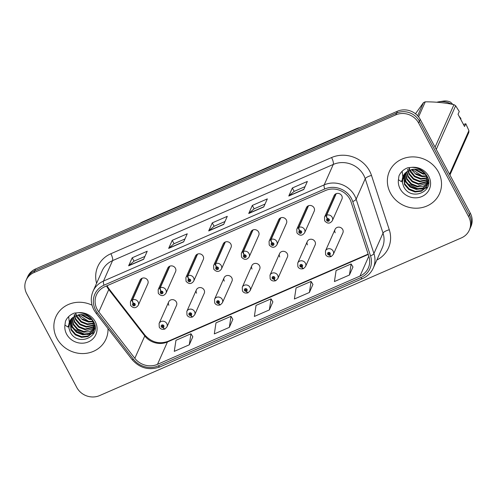 <?xml version="1.0" encoding="UTF-8"?>
<svg xmlns="http://www.w3.org/2000/svg" width="497" height="497" viewBox="0 0 497 497"><rect width="100%" height="100%" fill="white"/><g stroke="black" fill="none" stroke-linecap="round" stroke-linejoin="round"><path stroke-width="0.75" d="M196.408 289.819L186.829 311.377A4.287 3.951 24 0 1 190.556 309.109A4.287 3.951 24 0 1 194.501 311.482A4.287 3.951 24 0 1 194.662 314.862L204.242 293.305A4.287 3.951 -156 0 0 204.081 289.925A4.287 3.951 -156 0 0 200.136 287.552A4.287 3.951 -156 0 0 196.408 289.819A4.287 3.951 -156 0 0 196.576 293.199M224.135 277.736L214.555 299.293A4.287 3.951 24 0 1 218.282 297.026A4.287 3.951 24 0 1 222.227 299.399A4.287 3.951 24 0 1 222.389 302.772L231.969 281.215A4.287 3.951 -156 0 0 231.807 277.842A4.287 3.951 -156 0 0 227.862 275.468A4.287 3.951 -156 0 0 224.135 277.736A4.287 3.951 -156 0 0 224.296 281.116M251.861 265.653L242.281 287.21A4.287 3.951 24 0 1 246.003 284.943A4.287 3.951 24 0 1 249.954 287.316A4.287 3.951 24 0 1 250.115 290.689L259.695 269.132A4.287 3.951 -156 0 0 259.533 265.758A4.287 3.951 -156 0 0 255.582 263.385A4.287 3.951 -156 0 0 251.861 265.653A4.287 3.951 -156 0 0 252.022 269.032M279.587 253.569L270.008 275.127A4.287 3.951 24 0 1 273.729 272.859A4.287 3.951 24 0 1 277.674 275.232A4.287 3.951 24 0 1 277.835 278.606L287.421 257.048A4.287 3.951 -156 0 0 287.254 253.675A4.287 3.951 -156 0 0 283.309 251.302A4.287 3.951 -156 0 0 279.587 253.569A4.287 3.951 -156 0 0 279.749 256.943M307.314 241.486L297.734 263.043A4.287 3.951 24 0 1 301.455 260.776A4.287 3.951 24 0 1 305.4 263.149A4.287 3.951 24 0 1 305.562 266.522L315.141 244.965A4.287 3.951 -156 0 0 314.98 241.592A4.287 3.951 -156 0 0 311.035 239.219A4.287 3.951 -156 0 0 307.314 241.486A4.287 3.951 -156 0 0 307.475 244.859M335.04 229.403L325.46 250.96A4.287 3.951 24 0 1 329.182 248.693A4.287 3.951 24 0 1 333.127 251.066A4.287 3.951 24 0 1 333.288 254.439L342.868 232.882A4.287 3.951 -156 0 0 342.706 229.508A4.287 3.951 -156 0 0 338.761 227.135A4.287 3.951 -156 0 0 335.04 229.403A4.287 3.951 -156 0 0 335.202 232.776M168.688 301.903L159.108 323.466A4.287 3.951 24 0 1 162.83 321.192A4.287 3.951 24 0 1 166.775 323.566A4.287 3.951 24 0 1 166.936 326.945L176.516 305.388A4.287 3.951 -156 0 0 176.354 302.008A4.287 3.951 -156 0 0 172.409 299.635A4.287 3.951 -156 0 0 168.688 301.903A4.287 3.951 -156 0 0 168.85 305.282M161.034 291.205A2.858 0.808 -111 0 1 160.295 287.707A4.287 3.951 24 0 1 165.836 289.801A4.287 3.951 24 0 1 165.998 293.18L175.578 271.623A4.287 3.951 -156 0 0 175.416 268.243A4.287 3.951 -156 0 0 171.471 265.87A4.287 3.951 -156 0 0 167.744 268.138L158.164 289.701A4.287 3.951 24 0 1 159.966 287.85A2.858 0.87 63.9 0 0 160.929 291.248A1.429 1.317 -156 0 0 162.283 293.665A1.429 1.317 -156 0 0 161.034 291.205L161.395 291.95A0.572 0.528 24 0 1 162.152 292.677A0.572 0.528 24 0 1 161.134 292.665A0.572 0.528 24 0 1 161.351 291.969L160.929 291.248M188.761 279.121A2.858 0.808 -111 0 1 188.015 275.624A4.287 3.951 24 0 1 193.563 277.717A4.287 3.951 24 0 1 193.724 281.097L203.304 259.54A4.287 3.951 -156 0 0 203.143 256.16A4.287 3.951 -156 0 0 199.191 253.787A4.287 3.951 -156 0 0 195.47 256.054L185.89 277.612A4.287 3.951 24 0 1 187.692 275.767A2.858 0.87 63.9 0 0 188.655 279.165A1.429 1.317 -156 0 0 190.009 281.582A1.429 1.317 -156 0 0 188.761 279.121L189.121 279.867A0.572 0.528 24 0 1 189.879 280.594A0.572 0.528 24 0 1 188.86 280.581A0.572 0.528 24 0 1 189.077 279.886L188.655 279.165M216.487 267.032A2.858 0.808 -111 0 1 215.741 263.54A4.287 3.951 24 0 1 221.283 265.634A4.287 3.951 24 0 1 221.445 269.007L231.03 247.45A4.287 3.951 -156 0 0 230.863 244.077A4.287 3.951 -156 0 0 226.918 241.704A4.287 3.951 -156 0 0 223.196 243.971L213.617 265.528A4.287 3.951 24 0 1 215.418 263.683A2.858 0.87 63.9 0 0 216.381 267.082A1.429 1.317 -156 0 0 217.736 269.498A1.429 1.317 -156 0 0 216.487 267.032L216.847 267.784A0.572 0.528 24 0 1 217.605 268.51A0.572 0.528 24 0 1 216.586 268.498A0.572 0.528 24 0 1 216.804 267.802L216.381 267.082M244.213 254.949A2.858 0.808 -111 0 1 243.468 251.457A4.287 3.951 24 0 1 249.009 253.551A4.287 3.951 24 0 1 249.171 256.924L258.751 235.367A4.287 3.951 -156 0 0 258.589 231.993A4.287 3.951 -156 0 0 254.644 229.62A4.287 3.951 -156 0 0 250.923 231.888L241.343 253.445A4.287 3.951 24 0 1 243.139 251.6A2.858 0.87 63.9 0 0 244.102 254.998A1.429 1.317 -156 0 0 245.462 257.415A1.429 1.317 -156 0 0 244.213 254.949L244.574 255.694A0.572 0.528 24 0 1 245.332 256.427A0.572 0.528 24 0 1 244.307 256.415A0.572 0.528 24 0 1 244.53 255.713L244.102 254.998M271.94 242.865A2.858 0.808 -111 0 1 271.194 239.374A4.287 3.951 24 0 1 276.736 241.467A4.287 3.951 24 0 1 276.897 244.841L286.477 223.283A4.287 3.951 -156 0 0 286.315 219.91A4.287 3.951 -156 0 0 282.371 217.537A4.287 3.951 -156 0 0 278.649 219.804L269.07 241.362A4.287 3.951 24 0 1 270.865 239.517A2.858 0.87 63.9 0 0 271.828 242.915A1.429 1.317 -156 0 0 273.188 245.332A1.429 1.317 -156 0 0 271.94 242.865L272.294 243.611A0.572 0.528 24 0 1 273.058 244.344A0.572 0.528 24 0 1 272.033 244.325A0.572 0.528 24 0 1 272.25 243.629L271.828 242.915M299.666 230.782A2.858 0.808 -111 0 1 298.921 227.291A4.287 3.951 24 0 1 304.462 229.384A4.287 3.951 24 0 1 304.624 232.758L314.203 211.2A4.287 3.951 -156 0 0 314.042 207.827A4.287 3.951 -156 0 0 310.097 205.454A4.287 3.951 -156 0 0 306.369 207.721L296.79 229.279A4.287 3.951 24 0 1 298.591 227.433A2.858 0.87 63.9 0 0 299.554 230.832A1.429 1.317 -156 0 0 300.915 233.248A1.429 1.317 -156 0 0 299.666 230.782L300.02 231.527A0.572 0.528 24 0 1 300.784 232.261A0.572 0.528 24 0 1 299.759 232.242A0.572 0.528 24 0 1 299.977 231.546L299.554 230.832M327.386 218.699A2.858 0.808 -111 0 1 326.647 215.207A4.287 3.951 24 0 1 332.189 217.301A4.287 3.951 24 0 1 332.35 220.674L341.93 199.117A4.287 3.951 -156 0 0 341.768 195.743A4.287 3.951 -156 0 0 337.823 193.37A4.287 3.951 -156 0 0 334.096 195.638L324.516 217.195A4.287 3.951 24 0 1 326.318 215.35A2.858 0.87 63.9 0 0 327.281 218.748A1.429 1.317 -156 0 0 328.635 221.165A1.429 1.317 -156 0 0 327.386 218.699L327.747 219.444A0.572 0.528 24 0 1 328.511 220.171A0.572 0.528 24 0 1 327.486 220.159A0.572 0.528 24 0 1 327.703 219.463L327.281 218.748M133.314 303.288A2.858 0.808 -111 0 1 132.569 299.797A4.287 3.951 24 0 1 138.11 301.884A4.287 3.951 24 0 1 138.272 305.264L147.851 283.706A4.287 3.951 -156 0 0 147.69 280.327A4.287 3.951 -156 0 0 143.745 277.953A4.287 3.951 -156 0 0 140.017 280.227L130.438 301.785A4.287 3.951 24 0 1 132.239 299.94A2.858 0.87 63.9 0 0 133.202 303.332A1.429 1.317 -156 0 0 134.557 305.748A1.429 1.317 -156 0 0 133.314 303.288L133.668 304.034A0.572 0.528 24 0 1 134.432 304.76A0.572 0.528 24 0 1 133.407 304.748A0.572 0.528 24 0 1 133.625 304.052L133.202 303.332M139.881 223.488A17.14 15.811 24 0 1 142.925 221.737L356.604 128.605A17.14 15.811 24 0 1 360.014 127.543M56.919 338.382A27.422 25.297 -156 0 0 82.173 353.566A27.422 25.297 -156 0 0 106.004 339.047A27.422 25.297 -156 0 0 108.011 328.579A27.422 25.297 -156 0 1 106.004 339.047A27.422 25.297 -156 0 1 82.173 353.566A27.422 25.297 -156 0 1 56.919 338.382A27.422 25.297 -156 0 1 55.881 316.775A27.422 25.297 -156 0 0 56.919 338.382M390.425 193.022A27.422 25.297 -156 0 0 415.678 208.212A27.422 25.297 -156 0 0 439.51 193.687A27.422 25.297 -156 0 0 438.466 172.08A27.422 25.297 -156 0 0 413.212 156.897A27.422 25.297 -156 0 0 389.387 171.415A27.422 25.297 -156 0 0 390.425 193.022A27.422 25.297 -156 0 0 415.678 208.212A27.422 25.297 -156 0 0 439.51 193.687A27.422 25.297 -156 0 0 438.466 172.08A27.422 25.297 -156 0 0 413.212 156.897A27.422 25.297 -156 0 0 389.387 171.415A27.422 25.297 -156 0 0 390.425 193.022M97.139 309.302A18.283 16.867 24 0 1 96.443 294.895A18.283 16.867 24 0 1 104.811 286.701L325.516 190.506A18.283 16.867 24 0 1 351.075 201.968L368.861 256.303A18.283 16.867 24 0 1 368.352 267.889A18.283 16.867 24 0 1 359.983 276.083L157.493 364.338A18.283 16.867 24 0 1 134.83 358.306L98.828 311.905A18.283 16.867 24 0 1 97.139 309.302M95.586 309.979A20.054 18.501 -156 0 0 97.437 312.837L133.445 359.238A20.054 18.501 -156 0 0 158.301 365.854L360.791 277.599A20.054 18.501 -156 0 0 370.532 255.899L352.746 201.565A20.054 18.501 -156 0 0 324.703 188.997L104.003 285.185A20.054 18.501 -156 0 0 95.586 309.979M469.292 230.198L470.901 226.57A17.14 15.811 -156 0 0 470.255 213.064L420.213 119.355L419.412 121.169A17.14 15.811 -156 0 0 396.581 113.067L34.747 270.772A17.14 15.811 -156 0 0 26.906 278.45A17.14 15.811 -156 0 1 34.747 270.772L396.581 113.067A17.14 15.811 -156 0 1 419.412 121.169L469.448 214.878L419.412 121.169L418.604 122.983A17.14 15.811 -156 0 0 395.774 114.882L33.939 272.586A17.14 15.811 -156 0 0 26.099 280.265A17.14 15.811 -156 0 0 26.745 293.77L76.786 387.48A17.14 15.811 -156 0 0 99.617 395.581L461.446 237.877A17.14 15.811 -156 0 0 469.292 230.198A17.14 15.811 -156 0 0 468.64 216.692L418.604 122.983M470.094 228.384A17.14 15.811 -156 0 0 469.448 214.878A17.14 15.811 -156 0 1 470.094 228.384M303.785 189.494L307.363 181.436L292.348 187.984L288.769 196.042L303.785 189.494M305.059 186.623L294.131 191.388L288.925 195.818A4.572 1.348 66.5 0 0 288.769 196.042M294.162 191.376L292.348 187.984M263.745 206.945L267.33 198.887L252.314 205.429L248.73 213.493L263.745 206.945M265.025 204.074L254.091 208.839L248.891 213.269A4.572 1.348 66.5 0 0 248.73 213.493M254.122 208.821L252.314 205.429M143.639 259.297L147.218 251.24L132.202 257.781L128.624 265.839L143.639 259.297M144.913 256.421L133.985 261.186L128.779 265.622A4.572 1.348 66.5 0 0 128.624 265.839M134.016 261.173L132.202 257.781M183.673 241.846L187.257 233.789L172.242 240.331L168.657 248.388L183.673 241.846M184.952 238.97L174.018 243.735L168.818 248.171A4.572 1.348 66.5 0 0 168.657 248.388M174.049 243.723L172.242 240.331M223.712 224.395L227.291 216.338L212.275 222.88L208.697 230.937L223.712 224.395M224.986 221.525L214.058 226.284L208.852 230.72A4.572 1.348 66.5 0 0 208.697 230.937M214.089 226.272L212.275 222.88M92.02 305.164A27.422 25.297 -156 0 0 55.881 316.775A27.422 25.297 -156 0 1 92.02 305.164M349.441 275.009L351.118 263.963L336.102 270.511L334.431 281.55L349.441 275.009L352.957 266.976M229.334 327.355L231.006 316.316L215.99 322.857L214.319 333.903L229.334 327.355L232.844 319.329M189.295 344.806L190.972 333.767L175.957 340.308L174.279 351.354L189.295 344.806L192.811 336.78M309.407 292.46L311.079 281.414L296.063 287.956L294.392 299.001L309.407 292.46L312.917 284.427M269.368 309.911L271.045 298.865L256.03 305.406L254.358 316.452L269.368 309.911L272.884 301.878M271.045 298.865L272.915 301.928M231.006 316.316L232.876 319.378M190.972 333.767L192.842 336.829M311.079 281.414L312.948 284.483M351.118 263.963L352.988 267.032M420.213 119.355A17.14 15.811 -156 0 0 397.383 111.253L35.554 268.958A17.14 15.811 -156 0 0 27.708 276.643L26.099 280.265M141.819 278.376L132.239 299.94M142.148 278.239L132.569 299.797M166.936 326.945L164.985 328.964A2.858 0.87 -116.1 0 1 163.277 327.405A1.429 1.317 -156 0 0 161.923 324.988A1.429 1.317 -156 0 0 163.171 327.455L162.811 326.709A0.572 0.528 24 0 1 162.053 325.976A0.572 0.528 24 0 1 163.072 325.995A0.572 0.528 24 0 1 162.854 326.691L163.277 327.405M163.103 326.057L162.811 326.709M163.171 327.455A2.858 0.808 69 0 0 164.644 329.113A2.858 0.808 69 0 0 164.78 328.989M163.115 326.1L162.854 326.691M169.545 266.293L159.966 287.85M169.875 266.15L160.295 287.707M197.272 254.209L187.692 275.767M197.595 254.066L188.015 275.624M224.998 242.126L215.418 263.683M225.321 241.983L215.741 263.54M252.718 230.043L243.139 251.6M253.048 229.9L243.468 251.457M194.662 314.862L192.706 316.881A2.858 0.87 -116.1 0 1 191.003 315.322A1.429 1.317 -156 0 0 189.649 312.905A1.429 1.317 -156 0 0 190.898 315.371L190.537 314.626A0.572 0.528 24 0 1 189.779 313.893A0.572 0.528 24 0 1 190.798 313.911A0.572 0.528 24 0 1 190.581 314.607L191.003 315.322M190.829 313.974L190.537 314.626M190.898 315.371A2.858 0.808 69 0 0 192.37 317.03A2.858 0.808 69 0 0 192.507 316.9M190.842 314.017L190.581 314.607M222.389 302.772L220.432 304.798A2.858 0.87 -116.1 0 1 218.73 303.238A1.429 1.317 -156 0 0 217.375 300.822A1.429 1.317 -156 0 0 218.618 303.288L218.264 302.543A0.572 0.528 24 0 1 217.5 301.809A0.572 0.528 24 0 1 218.525 301.822A0.572 0.528 24 0 1 218.307 302.524L218.73 303.238M218.556 301.884L218.264 302.543M218.618 303.288A2.858 0.808 69 0 0 220.096 304.947A2.858 0.808 69 0 0 220.233 304.816M218.568 301.934L218.307 302.524M250.115 290.689L248.158 292.714A2.858 0.87 -116.1 0 1 246.456 291.155A1.429 1.317 -156 0 0 245.096 288.738A1.429 1.317 -156 0 0 246.344 291.205L245.99 290.453A0.572 0.528 24 0 1 245.226 289.726A0.572 0.528 24 0 1 246.251 289.739A0.572 0.528 24 0 1 246.034 290.434L246.456 291.155M246.276 289.801L245.99 290.453M246.344 291.205A2.858 0.808 69 0 0 247.817 292.863A2.858 0.808 69 0 0 247.96 292.733M246.295 289.85L246.034 290.434M87.609 316.129L86.13 315.471M91.846 319.534L89.491 319.441L80.663 314.564M91.299 318.906L89.777 318.801L81.514 314.564M93.268 321.702L88.354 322L82.378 319.708L78.017 314.924M92.989 321.192L88.64 321.36L78.601 314.8M94.039 323.578L87.217 324.553L81.017 322.112L76.65 317.043L76.016 315.564M93.89 323.131L87.503 323.92L81.303 321.472L76.476 315.384M94.436 325.286L86.08 327.113L79.88 324.665L75.513 319.596L74.395 316.359M94.362 324.876L86.366 326.473L80.166 324.032L75.799 318.962L74.774 316.148M94.554 326.871L84.944 329.673L78.743 327.225L74.376 322.155L73.04 317.248M94.548 326.486L85.229 329.033L79.029 326.585L74.662 321.516L73.357 317.018M94.449 328.355L89.752 331.617L83.807 332.232L77.607 329.784L73.239 324.715L71.91 318.229M94.492 327.995L84.092 331.592L77.892 329.144L73.525 324.075L72.177 317.974M95.101 327.778L94.331 329.449M94.15 329.753L89.025 334.015L82.67 334.792L76.47 332.344L72.102 327.274L70.965 319.291M94.244 329.412L89.305 333.375L82.956 334.152L76.755 331.704L72.388 326.635L71.189 319.018M71.568 318.546A12.916 11.916 -156 0 0 69.679 321.453A12.916 11.916 -156 0 0 68.915 328.088L70.102 331.754C77.296 347.434 101.866 336.637 93.84 322.162C90.591 316.148 85.422 312.992 78.327 312.7L74.37 313.085C70.164 314.632 67.188 317.366 65.455 321.298L64.933 325.038L67.766 326.983L73.078 317.223L79.035 314.725C85.099 314.104 89.758 316.285 93.02 321.248L93.672 331.07L92.659 332.847L87.882 336.575L81.533 337.351L75.333 334.903L70.965 329.834L70.201 320.435M94.71 324.616L93.672 331.07M93.809 330.747L92.939 332.207L88.168 335.935L81.819 336.711L75.612 334.264L71.251 329.194L70.375 320.143M75.873 315.123L75.538 313.824M76.308 314.93L75.917 313.613M74.326 315.968L74.183 314.756M74.687 315.744L74.5 314.514M68.915 328.088L69.729 321.342M85.571 334.232L84.422 334.127L73.873 328.971M80.396 336.45L75.83 334.413M94.039 332.686L92.094 333.568M91.61 333.742L87.366 334.549M81.533 333.891L76.967 331.853M72.345 327.74L69.891 323.59M69.661 323.013L69.394 322.218M69.263 321.783L68.661 316.601M82.67 331.331L78.104 329.3M83.807 328.772L79.24 326.74M87.217 321.093L82.657 319.062M421.114 170.769L419.636 170.111M425.351 174.174L422.997 174.08L414.169 169.21M424.805 173.552L423.282 173.441L415.02 169.204M426.774 176.342L421.86 176.64L415.883 174.348L411.522 169.564M426.494 175.839L422.146 176L412.106 169.44M427.544 178.224L420.723 179.2L414.523 176.752L410.155 171.682L409.522 170.204M427.395 177.771L421.009 178.56L414.809 176.112L409.982 170.03M427.936 179.933L419.586 181.759L413.386 179.311L409.019 174.242L407.9 170.999M427.867 179.516L419.872 181.119L413.672 178.672L409.304 173.602L408.279 170.788M428.06 181.517L418.449 184.319L412.249 181.871L407.882 176.802L406.546 171.894M428.047 181.132L418.735 183.679L412.535 181.231L408.167 176.162L406.863 171.664M427.954 183.002L423.258 186.257L417.312 186.878L411.112 184.43L406.745 179.361L405.415 172.869M427.998 182.635L417.598 186.238L411.392 183.791L407.031 178.721L405.676 172.621M428.607 182.418L427.836 184.089M427.656 184.393L422.525 188.661L416.175 189.432L409.975 186.99L405.608 181.921L404.471 173.938M427.749 184.052L422.81 188.021L416.461 188.792L410.255 186.35L405.894 181.281L404.695 173.664M405.074 173.192A12.916 11.916 -156 0 0 403.179 176.1A12.916 11.916 -156 0 0 402.421 182.728L403.601 186.4C410.802 202.074 435.372 191.283 427.339 176.802C424.096 170.794 418.928 167.638 411.833 167.34L407.875 167.731C403.67 169.272 400.694 172.012 398.961 175.938L398.439 179.684L401.272 181.622L406.583 171.863L412.541 169.365C418.604 168.75 423.264 170.925 426.525 175.895L427.178 185.71L426.165 187.487L421.388 191.221L415.038 191.991L408.838 189.543L404.471 184.474L403.701 175.081M428.215 179.255L427.178 185.71M427.314 185.387L426.445 186.847L421.673 190.581L415.324 191.351L409.118 188.903L404.757 183.834L403.881 174.789M409.379 169.769L409.043 168.471M409.814 169.576L409.422 168.253M407.832 170.614L407.689 169.402M408.192 170.39L408.006 169.16M402.421 182.728L403.235 175.988M463.496 124.511L465.776 123.728L464.546 126.486L458.035 114.285L459.259 111.521L455.637 105.755A30.851 28.459 -156 0 0 453.954 104.643C444.865 102.736 435.297 101.804 425.258 101.835A30.851 28.459 -156 0 0 423.487 102.612L415.486 113.763M451.413 104.146A18.283 16.867 -156 0 0 438.87 101.798A18.283 16.867 -156 0 0 436.844 102.233M452.854 104.426L450.518 102.127A11.425 10.543 -156 0 0 443.492 101.084L438.87 101.798M425.258 101.835L418.586 116.851M417.648 115.751L423.487 102.612M435.061 147.155L453.954 104.643M455.637 105.755L436.248 149.386M449.518 174.23L468.907 130.599L465.776 123.728M468.907 130.599A30.851 28.459 -156 0 1 468.82 132.482L449.928 174.994M460.887 119.622A18.283 16.867 -156 0 0 460.831 118.361L460.545 118.994M459.16 116.397L460.831 118.361M419.077 188.872L417.927 188.773L407.378 183.617M413.902 191.09L409.335 189.059M427.544 187.326L425.6 188.214M425.115 188.382L420.872 189.189M415.038 188.531L410.472 186.499M405.85 182.387L403.396 178.237M403.166 177.653L402.899 176.864M402.769 176.429L402.166 171.241M416.175 185.971L411.609 183.94M417.312 183.412L412.746 181.38M420.723 175.739L416.163 173.708M280.445 217.959L270.865 239.517M280.774 217.816L271.194 239.374M308.171 205.876L298.591 227.433M308.5 205.733L298.921 227.291M335.897 193.793L326.318 215.35M336.227 193.65L326.647 215.207M277.835 278.606L275.885 280.631A2.858 0.87 -116.1 0 1 274.182 279.072A1.429 1.317 -156 0 0 272.822 276.655A1.429 1.317 -156 0 0 274.071 279.115L273.717 278.37A0.572 0.528 24 0 1 272.952 277.643A0.572 0.528 24 0 1 273.977 277.655A0.572 0.528 24 0 1 273.76 278.351L274.182 279.072M274.002 277.717L273.717 278.37M274.071 279.115A2.858 0.808 69 0 0 275.543 280.774A2.858 0.808 69 0 0 275.686 280.65M274.021 277.761L273.76 278.351M305.562 266.522L303.611 268.542A2.858 0.87 -116.1 0 1 301.909 266.988A1.429 1.317 -156 0 0 300.548 264.572A1.429 1.317 -156 0 0 301.797 267.032L301.437 266.286A0.572 0.528 24 0 1 300.679 265.56A0.572 0.528 24 0 1 301.704 265.572A0.572 0.528 24 0 1 301.48 266.268L301.909 266.988M301.729 265.634L301.437 266.286M301.797 267.032A2.858 0.808 69 0 0 303.269 268.691A2.858 0.808 69 0 0 303.406 268.566M301.747 265.678L301.48 266.268M333.288 254.439L331.337 256.458A2.858 0.87 -116.1 0 1 329.629 254.905A1.429 1.317 -156 0 0 328.275 252.488A1.429 1.317 -156 0 0 329.523 254.949L329.163 254.203A0.572 0.528 24 0 1 328.405 253.476A0.572 0.528 24 0 1 329.424 253.489A0.572 0.528 24 0 1 329.207 254.184L329.629 254.905M329.455 253.551L329.163 254.203M329.523 254.949A2.858 0.808 69 0 0 330.996 256.607A2.858 0.808 69 0 0 331.132 256.483M329.468 253.594L329.207 254.184M142.695 222.258L142.925 221.737M356.374 129.133L356.604 128.605M106.575 285.93A18.283 16.867 -156 0 0 107.072 286.937A18.283 16.867 -156 0 0 108.768 289.54L144.77 335.941A18.283 16.867 -156 0 0 167.433 341.973L368.252 254.445M96.592 283.309A28.565 26.353 24 0 1 110.862 253.737L331.567 157.549A5.715 1.684 -113.5 0 1 333.276 164.439L112.577 260.633A22.85 21.085 -156 0 0 102.115 270.877L93.038 291.304A22.85 21.085 24 0 1 103.5 281.066A5.715 1.684 66.5 0 0 104.003 285.185M331.567 157.549A28.565 26.353 24 0 1 369.619 171.043A28.565 26.353 24 0 1 371.501 175.447L389.294 229.788A28.565 26.353 24 0 1 376.85 260.018M363.723 175.242A22.85 21.085 -156 0 0 333.276 164.439L324.199 184.872A22.85 21.085 24 0 1 356.15 199.191L373.937 253.532A22.85 21.085 24 0 1 373.297 268.013L382.373 247.587A22.85 21.085 -156 0 0 383.013 233.099L365.227 178.765A22.85 21.085 -156 0 0 363.723 175.242M93.038 291.304C90.454 297.486 90.734 303.661 93.871 309.824L95.977 313.073A5.715 1.112 -37.8 0 0 97.437 312.837M95.977 313.073L131.985 359.474C139.787 368.271 149.137 370.731 160.022 366.867A5.715 1.684 -113.5 0 1 158.301 365.854M360.791 277.599A5.715 1.684 66.5 0 0 362.512 278.612C367.482 276.382 371.073 272.853 373.297 268.013M370.532 255.899A5.715 1.696 -18.1 0 0 373.937 253.532L383.013 233.099A5.715 1.696 161.9 0 1 389.294 229.788M131.985 359.474A5.715 1.112 -37.8 0 0 133.445 359.238M352.746 201.565A5.715 1.696 -18.1 0 0 356.15 199.191L365.227 178.765A5.715 1.696 161.9 0 1 371.501 175.447M324.703 188.997A5.715 1.684 -113.5 0 1 324.199 184.872L103.5 281.066L112.577 260.633A5.715 1.684 -113.5 0 0 110.862 253.737M395.774 114.882L397.383 111.253M33.939 272.586L35.554 268.958M468.64 216.692L470.255 213.064M359.983 276.083L368.824 256.191M98.828 311.905L108.768 289.54A10.282 1.994 142.2 0 0 108.837 288.633L144.838 335.028A10.282 1.994 142.2 0 1 144.77 335.941L134.83 358.306M157.493 364.338L167.433 341.973A10.282 3.032 -113.5 0 1 168.011 341.333L368.14 254.11M223.793 224.209L208.852 230.72M183.76 241.66L168.818 248.171M143.72 259.105L128.779 265.622M263.832 206.758L248.891 213.269M303.866 189.307L288.925 195.818M64.933 325.038A16.345 15.078 -156 0 0 66.623 334.152A16.345 15.078 -156 0 0 88.398 341.874A16.345 15.078 -156 0 0 95.256 321.671A16.345 15.078 -156 0 0 78.327 312.7M398.439 179.684A16.345 15.078 -156 0 0 400.128 188.792A16.345 15.078 -156 0 0 421.903 196.514A16.345 15.078 -156 0 0 428.762 176.311A16.345 15.078 -156 0 0 411.833 167.34M160.022 366.867L362.512 278.612M144.838 335.028C151.523 342.34 159.251 344.44 168.011 341.333M108.837 288.633L106.998 285.75M138.272 305.264C135.929 308.451 133.364 308.5 130.587 305.413L130.438 301.785M159.108 323.466L159.251 327.094C160.307 329.014 162.103 329.685 164.644 329.113M165.998 293.18C163.656 296.367 161.09 296.417 158.313 293.329L158.164 289.701M193.724 281.097C191.376 284.284 188.817 284.334 186.033 281.246L185.89 277.612M221.445 269.007C219.102 272.201 216.543 272.25 213.76 269.163L213.617 265.528M249.171 256.924C246.829 260.117 244.269 260.167 241.486 257.079L241.343 253.445M186.829 311.377L186.978 315.011C188.028 316.931 189.829 317.602 192.37 317.03M214.555 299.293L214.704 302.928C215.754 304.847 217.556 305.518 220.096 304.947M242.281 287.21L242.424 290.844C243.48 292.764 245.276 293.435 247.817 292.863M69.679 321.453L73.078 317.223M403.179 176.1L406.583 171.863M276.897 244.841C274.555 248.034 271.996 248.084 269.212 244.996L269.07 241.362M304.624 232.758C302.282 235.945 299.716 235.994 296.939 232.907L296.79 229.279M332.35 220.674C330.008 223.861 327.442 223.911 324.665 220.823L324.516 217.195M270.008 275.127L270.151 278.761C271.207 280.681 273.002 281.352 275.543 280.774M297.734 263.043L297.877 266.672C298.933 268.597 300.728 269.268 303.269 268.691M325.46 250.96L325.603 254.588C326.659 256.514 328.455 257.185 330.996 256.607"/></g></svg>
